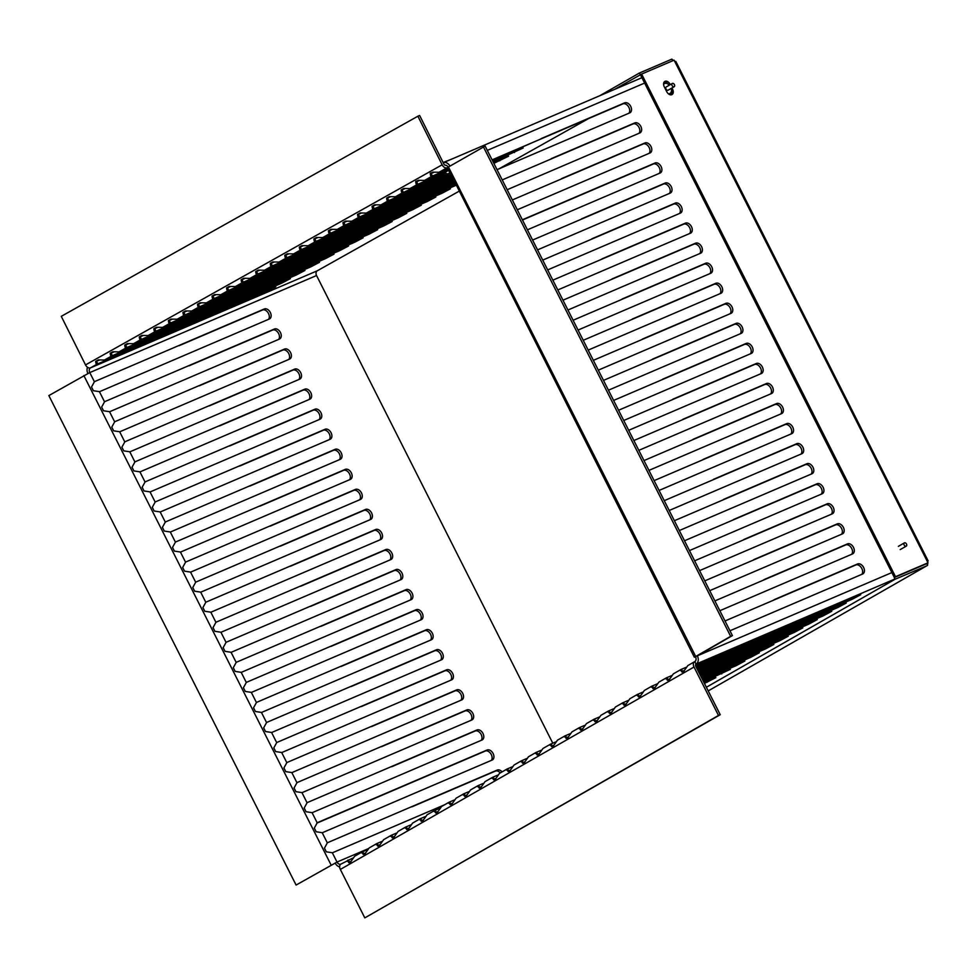 <?xml version="1.0" encoding="UTF-8"?>
<svg xmlns="http://www.w3.org/2000/svg" width="977" height="977" viewBox="0 0 977 977"><rect width="100%" height="100%" fill="white"/><g stroke="black" fill="none" stroke-linecap="round" stroke-linejoin="round"><path stroke-width="1.47" d="M667.035 82.715A4.69 3.139 60.2 0 0 664.275 81.873M671.944 88.003L672.579 89.261A4.69 3.139 -119.8 0 1 672.005 94.574A4.69 3.139 -119.8 0 1 666.778 91.753L664.25 86.733A4.69 3.139 -119.8 0 1 664.824 81.433A4.69 3.139 -119.8 0 1 670.051 84.254L670.246 84.645M671.346 94.818A4.69 3.139 60.2 0 0 672.054 92.339M673.483 60.44A3.749 2.516 60.2 0 0 672.213 59.719M641.327 74.24L615.608 88.809M672.738 60.757L671.907 59.121L639.434 73.019L599.67 95.783M640.277 74.692L639.434 73.019M927.613 565.329L926.77 563.656L894.285 577.554L895.127 579.227L926.489 565.964A3.749 2.516 60.2 0 0 926.66 565.878A3.749 2.516 60.2 0 0 926.831 565.781M927.442 564.987A3.749 2.516 60.2 0 0 927.6 563.033M706.371 687.258L895.127 579.227M927.344 561.506L928.15 560.932L927.222 561.25L674.887 61.722L675.815 61.417L928.15 560.932M894.309 577.395L640.423 74.765L641.62 74.069L895.518 576.699L894.309 577.395L926.794 563.485L928.003 562.801L927.222 561.25M674.887 61.722L674.106 60.171L641.62 74.069M928.003 562.801L895.518 576.699M906.155 546.192A1.881 1.258 60.2 0 0 906.241 546.143A1.881 1.258 60.2 0 0 906.412 543.896A1.881 1.258 60.2 0 0 904.384 542.894A1.881 1.258 60.2 0 0 904.189 545.081A1.881 1.258 60.2 0 0 906.155 546.192M339.654 866.904A6.558 4.848 66.8 0 1 335.209 863.094L337.016 862.056A3.749 2.772 -113.2 0 0 340.912 864.12A4.69 3.139 -119.8 0 1 341.12 864.01M97.273 364.067L95.978 363.456L95.624 361.405L98.25 359.927L104.454 360.037L275.832 286.798L267.161 291.354L97.273 364.067L90.519 367.853A4.69 3.139 -119.3 0 1 85.524 364.909L61.27 316.34L417.887 116.214L442.141 164.795A4.69 3.139 60.7 0 0 447.112 167.751L485.142 146.098L732.408 635.6L697.346 655.836A6.558 4.848 66.8 0 1 696.076 664.091L695.905 664.189M694.806 661.588A4.69 3.139 60.2 0 0 694.598 661.698A4.69 3.139 60.2 0 0 694.024 667.01L718.498 715.457L364.812 917.879L720.232 714.712L695.758 666.265A1.881 1.258 -119.8 0 1 695.99 664.14A1.881 1.258 -119.8 0 1 696.076 664.091L694.806 661.588A3.749 2.772 -113.2 0 0 695.539 656.874L694.378 657.252L453.694 179.89L447.112 167.751L439.076 172.257L447.551 168.63M483.395 146.843L730.662 636.345L694.378 657.252M732.408 635.6L730.662 636.345M697.285 655.701L695.539 656.874M444.596 804.779L332.937 852.567A5.63 3.774 -119.8 0 1 332.327 852.75L337.016 862.056L296.092 885.064L48.85 395.587L89.774 372.591L94.415 381.763A5.63 3.774 -119.8 0 1 94.696 381.58A5.63 3.774 -119.8 0 1 94.952 381.445L264.315 308.964A5.63 3.774 -119.8 0 1 270.226 312.286A5.63 3.774 -119.8 0 1 269.64 318.856A5.63 3.774 -119.8 0 1 269.371 318.978L100.02 391.472A5.63 3.774 -119.8 0 1 99.398 391.643L93.377 390.727L91.508 387.026L94.415 381.763M335.209 863.094L296.092 885.064M332.327 852.75L326.294 851.822L324.437 848.134L327.332 842.87A5.63 3.774 -119.8 0 1 327.613 842.675A5.63 3.774 -119.8 0 1 327.869 842.553L497.232 770.059A5.63 3.774 -119.8 0 1 502.093 771.867M322.19 832.697L316.169 831.769L314.301 828.081L317.207 822.817A5.63 3.774 -119.8 0 1 317.488 822.634A5.63 3.774 -119.8 0 1 317.745 822.5L487.108 750.006A5.63 3.774 -119.8 0 1 493.019 753.34A5.63 3.774 -119.8 0 1 492.432 759.911A5.63 3.774 -119.8 0 1 492.164 760.033L322.813 832.526A5.63 3.774 -119.8 0 1 322.19 832.697L327.332 842.87L327.869 842.553M312.066 812.656L306.045 811.728L304.177 808.04L307.071 802.776A5.63 3.774 -119.8 0 1 307.352 802.581A5.63 3.774 -119.8 0 1 307.621 802.447L476.971 729.966A5.63 3.774 -119.8 0 1 482.882 733.287A5.63 3.774 -119.8 0 1 482.296 739.858A5.63 3.774 -119.8 0 1 482.04 739.992L312.689 812.473A5.63 3.774 -119.8 0 1 312.066 812.656L317.207 822.817L317.745 822.5M301.942 792.603L295.921 791.675L294.053 787.987L296.947 782.724A5.63 3.774 -119.8 0 1 297.228 782.54A5.63 3.774 -119.8 0 1 297.496 782.406L466.847 709.913A5.63 3.774 -119.8 0 1 472.758 713.247A5.63 3.774 -119.8 0 1 472.172 719.805A5.63 3.774 -119.8 0 1 471.915 719.939L302.552 792.432A5.63 3.774 -119.8 0 1 301.942 792.603L307.071 802.776M291.818 772.563L285.785 771.635L283.928 767.934L286.823 762.671A5.63 3.774 -119.8 0 1 287.104 762.487A5.63 3.774 -119.8 0 1 287.36 762.353L456.723 689.872A5.63 3.774 -119.8 0 1 462.634 693.194A5.63 3.774 -119.8 0 1 462.048 699.764A5.63 3.774 -119.8 0 1 461.791 699.886L292.428 772.38A5.63 3.774 -119.8 0 1 291.818 772.563L296.947 782.724M281.681 752.51L275.661 751.582L273.804 747.893L276.699 742.63A5.63 3.774 -119.8 0 1 276.98 742.435A5.63 3.774 -119.8 0 1 277.236 742.312L446.599 669.819A5.63 3.774 -119.8 0 1 452.51 673.153A5.63 3.774 -119.8 0 1 451.924 679.711A5.63 3.774 -119.8 0 1 451.655 679.845L282.304 752.327A5.63 3.774 -119.8 0 1 281.681 752.51L286.823 762.671M271.557 732.457L265.536 731.541L263.668 727.841L266.562 722.577A5.63 3.774 -119.8 0 1 266.855 722.394A5.63 3.774 -119.8 0 1 267.112 722.259L436.475 649.778A5.63 3.774 -119.8 0 1 442.386 653.1A5.63 3.774 -119.8 0 1 441.799 659.67A5.63 3.774 -119.8 0 1 441.531 659.793L272.18 732.286A5.63 3.774 -119.8 0 1 271.557 732.457L276.699 742.63M261.433 712.416L255.412 711.488L253.544 707.8L256.438 702.536A5.63 3.774 -119.8 0 1 256.719 702.341A5.63 3.774 -119.8 0 1 256.988 702.207L426.338 629.725A5.63 3.774 -119.8 0 1 432.249 633.059A5.63 3.774 -119.8 0 1 431.663 639.617A5.63 3.774 -119.8 0 1 431.407 639.752L262.044 712.233A5.63 3.774 -119.8 0 1 261.433 712.416L266.562 722.577M251.309 692.363L245.288 691.435L243.42 687.747L246.314 682.483A5.63 3.774 -119.8 0 1 246.595 682.3A5.63 3.774 -119.8 0 1 246.863 682.166L416.214 609.672A5.63 3.774 -119.8 0 1 422.125 613.006A5.63 3.774 -119.8 0 1 421.539 619.565A5.63 3.774 -119.8 0 1 421.282 619.699L251.919 692.192A5.63 3.774 -119.8 0 1 251.309 692.363L256.438 702.536L256.988 702.207M241.185 672.323L235.152 671.394L233.295 667.706L236.19 662.43A5.63 3.774 -119.8 0 1 236.471 662.247A5.63 3.774 -119.8 0 1 236.727 662.113L406.09 589.632A5.63 3.774 -119.8 0 1 412.001 592.954A5.63 3.774 -119.8 0 1 411.415 599.524A5.63 3.774 -119.8 0 1 411.146 599.658L241.795 672.139A5.63 3.774 -119.8 0 1 241.185 672.323L246.314 682.483M231.048 652.27L225.028 651.341L223.159 647.653L226.053 642.39A5.63 3.774 -119.8 0 1 226.346 642.194A5.63 3.774 -119.8 0 1 226.603 642.072L395.966 569.579A5.63 3.774 -119.8 0 1 401.877 572.913A5.63 3.774 -119.8 0 1 401.291 579.471A5.63 3.774 -119.8 0 1 401.022 579.605L231.671 652.099A5.63 3.774 -119.8 0 1 231.048 652.27L236.19 662.43M220.924 632.229L214.903 631.301L213.035 627.6L215.929 622.337A5.63 3.774 -119.8 0 1 216.21 622.154A5.63 3.774 -119.8 0 1 216.479 622.019L385.83 549.538A5.63 3.774 -119.8 0 1 391.74 552.86A5.63 3.774 -119.8 0 1 391.154 559.43A5.63 3.774 -119.8 0 1 390.898 559.552L221.535 632.046A5.63 3.774 -119.8 0 1 220.924 632.229L226.053 642.39M210.8 612.176L204.779 611.248L202.911 607.56L205.805 602.296A5.63 3.774 -119.8 0 1 206.086 602.101A5.63 3.774 -119.8 0 1 206.355 601.979L375.705 529.485A5.63 3.774 -119.8 0 1 381.616 532.819A5.63 3.774 -119.8 0 1 381.03 539.377A5.63 3.774 -119.8 0 1 380.774 539.512L211.411 611.993A5.63 3.774 -119.8 0 1 210.8 612.176L215.929 622.337M200.676 592.123L194.643 591.195L192.787 587.507L195.681 582.243A5.63 3.774 -119.8 0 1 195.962 582.06A5.63 3.774 -119.8 0 1 196.218 581.926L365.581 509.432A5.63 3.774 -119.8 0 1 371.492 512.766A5.63 3.774 -119.8 0 1 370.906 519.337A5.63 3.774 -119.8 0 1 370.649 519.459L201.286 591.952A5.63 3.774 -119.8 0 1 200.676 592.123L205.805 602.296M190.539 572.082L184.519 571.154L182.662 567.466L185.557 562.19A5.63 3.774 -119.8 0 1 185.838 562.007A5.63 3.774 -119.8 0 1 186.094 561.873L355.457 489.392A5.63 3.774 -119.8 0 1 361.368 492.713A5.63 3.774 -119.8 0 1 360.782 499.284A5.63 3.774 -119.8 0 1 360.513 499.418L191.162 571.899A5.63 3.774 -119.8 0 1 190.539 572.082L195.681 582.243L196.218 581.926M180.415 552.029L174.394 551.101L172.526 547.413L175.42 542.15A5.63 3.774 -119.8 0 1 175.713 541.954A5.63 3.774 -119.8 0 1 175.97 541.832L345.321 469.339A5.63 3.774 -119.8 0 1 351.232 472.673A5.63 3.774 -119.8 0 1 350.658 479.231A5.63 3.774 -119.8 0 1 350.389 479.365L181.038 551.858A5.63 3.774 -119.8 0 1 180.415 552.029L185.557 562.19M170.291 531.989L164.27 531.061L162.402 527.36L165.296 522.097A5.63 3.774 -119.8 0 1 165.577 521.913A5.63 3.774 -119.8 0 1 165.846 521.779L335.196 449.298A5.63 3.774 -119.8 0 1 341.107 452.62A5.63 3.774 -119.8 0 1 340.521 459.19A5.63 3.774 -119.8 0 1 340.265 459.312L170.902 531.806A5.63 3.774 -119.8 0 1 170.291 531.989L175.42 542.15M160.167 511.936L154.146 511.008L152.278 507.319L155.172 502.056A5.63 3.774 -119.8 0 1 155.453 501.86A5.63 3.774 -119.8 0 1 155.722 501.738L325.072 429.245A5.63 3.774 -119.8 0 1 330.983 432.579A5.63 3.774 -119.8 0 1 330.397 439.137A5.63 3.774 -119.8 0 1 330.141 439.271L160.778 511.753A5.63 3.774 -119.8 0 1 160.167 511.936L165.296 522.097M150.031 491.883L144.01 490.955L142.154 487.267L145.048 482.003A5.63 3.774 -119.8 0 1 145.329 481.82A5.63 3.774 -119.8 0 1 145.585 481.685L314.948 409.192A5.63 3.774 -119.8 0 1 320.859 412.526A5.63 3.774 -119.8 0 1 320.273 419.096A5.63 3.774 -119.8 0 1 320.004 419.218L150.653 491.712A5.63 3.774 -119.8 0 1 150.031 491.883L155.172 502.056M139.906 471.842L133.886 470.914L132.017 467.226L134.911 461.962A5.63 3.774 -119.8 0 1 135.205 461.767A5.63 3.774 -119.8 0 1 135.461 461.632L304.824 389.151A5.63 3.774 -119.8 0 1 310.735 392.485A5.63 3.774 -119.8 0 1 310.149 399.043A5.63 3.774 -119.8 0 1 309.88 399.178L140.529 471.659A5.63 3.774 -119.8 0 1 139.906 471.842L145.048 482.003M129.782 451.789L123.761 450.861L121.893 447.173L124.787 441.909A5.63 3.774 -119.8 0 1 125.068 441.726A5.63 3.774 -119.8 0 1 125.337 441.592L294.688 369.098A5.63 3.774 -119.8 0 1 300.598 372.432A5.63 3.774 -119.8 0 1 300.012 378.991A5.63 3.774 -119.8 0 1 299.756 379.125L130.393 451.618A5.63 3.774 -119.8 0 1 129.782 451.789L134.911 461.962M119.658 431.749L113.637 430.82L111.769 427.12L114.663 421.856A5.63 3.774 -119.8 0 1 114.944 421.673A5.63 3.774 -119.8 0 1 115.213 421.539L284.563 349.058A5.63 3.774 -119.8 0 1 290.474 352.379A5.63 3.774 -119.8 0 1 289.888 358.95A5.63 3.774 -119.8 0 1 289.632 359.084L120.269 431.565A5.63 3.774 -119.8 0 1 119.658 431.749L124.787 441.909L125.337 441.592M109.534 411.696L103.501 410.767L101.645 407.079L104.539 401.816A5.63 3.774 -119.8 0 1 104.82 401.62A5.63 3.774 -119.8 0 1 105.076 401.498L274.439 329.005A5.63 3.774 -119.8 0 1 280.35 332.339A5.63 3.774 -119.8 0 1 279.764 338.897A5.63 3.774 -119.8 0 1 279.507 339.031L110.145 411.512A5.63 3.774 -119.8 0 1 109.534 411.696L114.663 421.856M379.882 845.337L377.94 846.18M364.812 917.879L340.338 869.432A4.69 3.139 -119.8 0 1 340.9 864.12L352.831 858.05M720.232 714.712L718.498 715.457M376.304 844.726L376.572 843.713L369.135 847.963L365.764 852.762L363.114 854.277L362.259 851.92L367.315 849.758M361.82 853.019L362.259 851.92M347.775 860.212L348.63 862.569L351.28 861.055L354.651 856.255L362.088 852.005M347.336 861.311L347.604 860.285M680.505 670.625L680.945 669.526L681.787 671.895L684.45 670.369L687.82 665.581L694.598 661.698M666.021 678.917L666.461 677.818L667.303 680.175L669.966 678.661L673.336 673.874L680.774 669.611M651.537 687.21L651.964 686.11L652.819 688.467L655.469 686.953L658.84 682.166M637.041 695.502L637.48 694.403L638.335 696.76L640.985 695.245L644.356 690.446L651.793 686.196M622.557 703.794L622.996 702.695L623.851 705.052L626.501 703.538L629.872 698.738L637.309 694.488M608.073 712.074L608.512 710.987L609.367 713.344L612.017 711.818L615.388 707.03L622.825 702.768M593.589 720.367L594.028 719.267L594.883 721.637L597.533 720.11L600.904 715.323L608.341 711.061M579.105 728.659L579.544 727.56L580.399 729.917L583.049 728.402L586.42 723.615L593.857 719.353M564.621 736.951L565.06 735.852L565.903 738.209L568.565 736.695L571.936 731.907L579.373 727.645M550.136 745.243L550.576 744.144L551.419 746.501L554.081 744.987L557.452 740.187L564.889 735.937M535.652 753.536L536.08 752.437L536.935 754.794L539.585 753.279L542.956 748.48L550.405 744.23M521.156 761.828L521.596 760.729L522.451 763.086L525.101 761.572L528.472 756.772L535.909 752.51M506.672 770.108L507.112 769.009L507.967 771.378L510.617 769.852L513.987 765.064L521.425 760.802M492.188 778.4L492.628 777.301L493.483 779.658L496.133 778.144L499.503 773.357L506.941 769.094M477.704 786.693L478.144 785.593L478.999 787.951L481.649 786.436L485.019 781.649L492.457 777.387M463.22 794.985L463.66 793.886L464.515 796.243L467.165 794.728L470.535 789.929L477.973 785.679M448.736 803.277L449.176 802.178L450.018 804.535L452.681 803.021L456.051 798.221L463.489 793.971M434.252 811.569L434.692 810.47L435.534 812.827L438.197 811.313L441.567 806.513L449.005 802.264M419.768 819.85L420.195 818.763L421.05 821.12L423.7 819.593L427.071 814.806L434.521 810.544M405.272 828.142L405.711 827.043L406.566 829.412L409.216 827.885L412.587 823.098L420.025 818.836M390.788 836.434L391.227 835.335L392.082 837.692L394.732 836.178L398.103 831.39L405.54 827.128M376.572 843.713L377.598 845.984L380.248 844.47L383.619 839.683L391.056 835.42M408.85 828.765L406.908 829.595M437.818 812.18L435.876 813.011M464.832 796.426L466.786 795.596M495.766 779.023L493.825 779.854M524.734 762.439L522.793 763.269M553.703 745.854L551.761 746.697M582.671 729.282L580.729 730.112M611.651 712.697L609.709 713.528M640.619 696.112L638.677 696.943M669.587 679.528L667.645 680.371M684.071 671.248L682.129 672.078M653.149 688.651L655.103 687.82M626.135 704.405L624.193 705.235M595.201 721.808L597.167 720.989M568.187 737.562L566.245 738.404M539.219 754.146L537.277 754.977M510.25 770.731L508.309 771.561M481.282 787.303L479.341 788.146M452.302 803.888L450.36 804.718M423.334 820.472L421.392 821.303M394.366 837.057L392.424 837.887M365.398 853.629L363.456 854.472M350.902 861.922L348.96 862.752M695.49 665.313L860.737 594.724L852.091 599.328L695.758 666.241M696.186 667.108L846.253 603.017L837.607 607.621L696.625 667.963M697.053 668.818L831.769 611.297L823.122 615.913L697.493 669.685M697.92 670.54L817.273 619.589L808.638 624.205L698.36 671.407M698.787 672.261L802.789 627.881L794.154 632.485L699.227 673.116M699.654 673.983L788.305 636.174L779.67 640.778L700.094 674.838M700.521 675.693L773.821 644.466L765.174 649.07L700.961 676.56M701.401 677.415L759.337 652.758L750.69 657.362L701.828 678.282M702.268 679.137L744.853 661.038L736.206 665.655L702.695 679.992M703.135 680.859L730.369 669.33L703.562 681.714M704.002 682.569L715.885 677.623L704.429 683.436M376.743 843.627L381.799 841.478M391.227 835.335L396.283 833.186M405.711 827.043L410.767 824.893M420.195 818.763L425.251 816.601M434.692 810.47L439.735 808.309M449.176 802.178L454.22 800.016M463.66 793.886L468.716 791.724M478.144 785.593L483.2 783.444M492.628 777.301L497.684 775.152M507.112 769.009L512.168 766.86M521.596 760.729L526.652 758.567M536.08 752.437L541.136 750.275M550.576 744.144L555.62 741.983M565.06 735.852L570.104 733.703M579.544 727.56L584.6 725.41M594.028 719.267L599.084 717.118M608.512 710.987L613.568 708.826M622.996 702.695L628.052 700.533M637.48 694.403L642.536 692.241M651.964 686.11L657.02 683.961M666.461 677.818L671.504 675.669M680.945 669.526L685.988 667.376M612.066 278.933A5.63 4.164 66.8 0 0 612.054 278.933L695.587 243.188A5.63 3.774 -119.8 0 1 701.498 246.509A5.63 3.774 -119.8 0 1 700.912 253.08A5.63 3.774 -119.8 0 1 700.643 253.202L567.93 310.014M699.74 253.593A5.63 3.774 60.2 0 0 699.373 247.022A5.63 3.774 60.2 0 0 693.768 244.213L562.984 300.195M632.314 319.027L715.836 283.281A5.63 3.774 -119.8 0 1 721.747 286.603A5.63 3.774 -119.8 0 1 721.16 293.173A5.63 3.774 -119.8 0 1 720.904 293.308L588.191 350.108M719.988 293.686A5.63 3.774 60.2 0 0 719.634 287.116A5.63 3.774 60.2 0 0 714.028 284.319L583.232 340.301M652.563 359.121A5.63 4.164 66.8 0 1 652.575 359.121L736.096 323.375A5.63 3.774 -119.8 0 1 742.007 326.697A5.63 3.774 -119.8 0 1 741.421 333.267A5.63 3.774 -119.8 0 1 741.152 333.401L608.439 390.202M740.248 333.792A5.63 3.774 60.2 0 0 739.882 327.21A5.63 3.774 60.2 0 0 734.277 324.413L603.481 380.395M672.823 399.214L756.345 363.468A5.63 3.774 -119.8 0 1 762.255 366.802A5.63 3.774 -119.8 0 1 761.669 373.361A5.63 3.774 -119.8 0 1 761.413 373.495L628.699 430.295M760.497 373.886A5.63 3.774 60.2 0 0 760.143 367.315A5.63 3.774 60.2 0 0 754.537 364.506L623.741 420.489M693.084 439.308A5.63 4.164 66.8 0 0 693.072 439.32L776.593 403.562A5.63 3.774 -119.8 0 1 782.504 406.896A5.63 3.774 -119.8 0 1 781.93 413.454A5.63 3.774 -119.8 0 1 781.661 413.589L648.948 470.389M780.745 413.979A5.63 3.774 60.2 0 0 780.391 407.409A5.63 3.774 60.2 0 0 774.785 404.6L643.99 460.582M713.332 479.414L796.853 443.656A5.63 3.774 -119.8 0 1 802.764 446.99A5.63 3.774 -119.8 0 1 802.178 453.56A5.63 3.774 -119.8 0 1 801.922 453.682L669.208 510.482M801.006 454.073A5.63 3.774 60.2 0 0 800.651 447.503A5.63 3.774 60.2 0 0 795.046 444.694L664.25 500.676M541.173 138.6L624.694 102.841A5.63 3.774 -119.8 0 1 630.605 106.175A5.63 3.774 -119.8 0 1 630.018 112.746A5.63 3.774 -119.8 0 1 629.762 112.868L497.049 169.668M628.846 113.259A5.63 3.774 60.2 0 0 628.492 106.688A5.63 3.774 60.2 0 0 622.886 103.88L492.09 159.862M551.309 158.64A5.63 4.164 66.8 0 0 551.297 158.64L634.818 122.894A5.63 3.774 -119.8 0 1 640.729 126.228A5.63 3.774 -119.8 0 1 640.143 132.787A5.63 3.774 -119.8 0 1 639.886 132.921L507.173 189.721M638.97 133.312A5.63 3.774 60.2 0 0 638.616 126.741A5.63 3.774 60.2 0 0 633.011 123.932L502.215 179.915M561.421 178.693A5.63 4.164 66.8 0 1 561.433 178.693L644.954 142.947A5.63 3.774 -119.8 0 1 650.865 146.269A5.63 3.774 -119.8 0 1 650.279 152.839A5.63 3.774 -119.8 0 1 650.01 152.962L517.297 209.774M649.107 153.352A5.63 3.774 60.2 0 0 648.74 146.782A5.63 3.774 60.2 0 0 643.135 143.973L512.339 199.955M522.365 219.788L655.078 162.988A5.63 3.774 -119.8 0 1 660.989 166.322A5.63 3.774 -119.8 0 1 660.403 172.88A5.63 3.774 -119.8 0 1 660.134 173.014L527.421 229.815M659.231 173.405A5.63 3.774 60.2 0 0 658.864 166.835A5.63 3.774 60.2 0 0 653.271 164.026L522.475 220.008M591.806 238.84A5.63 4.164 66.8 0 1 591.806 238.828L675.327 203.082A5.63 3.774 -119.8 0 1 681.238 206.416A5.63 3.774 -119.8 0 1 680.651 212.974A5.63 3.774 -119.8 0 1 680.395 213.108L547.682 269.908M679.479 213.499A5.63 3.774 60.2 0 0 679.125 206.929A5.63 3.774 60.2 0 0 673.519 204.12L542.723 260.102M308.976 399.569A5.63 3.774 60.2 0 0 308.61 392.986A5.63 3.774 60.2 0 0 303.004 390.189L219.495 425.935M329.225 439.662A5.63 3.774 60.2 0 0 328.87 433.092A5.63 3.774 60.2 0 0 323.265 430.283L239.756 466.029M349.473 479.756A5.63 3.774 60.2 0 0 349.119 473.186A5.63 3.774 60.2 0 0 343.513 470.377L260.004 506.123M369.733 519.849A5.63 3.774 60.2 0 0 369.379 513.279A5.63 3.774 60.2 0 0 363.774 510.47L280.252 546.216M389.982 559.943A5.63 3.774 60.2 0 0 389.628 553.373A5.63 3.774 60.2 0 0 384.022 550.564L300.513 586.31M410.242 600.037A5.63 3.774 60.2 0 0 409.876 593.466A5.63 3.774 60.2 0 0 404.283 590.67L320.761 626.416M733.58 519.508A5.63 4.164 66.8 0 1 733.593 519.508L817.102 483.762A5.63 3.774 -119.8 0 1 823.013 487.083A5.63 3.774 -119.8 0 1 822.426 493.654A5.63 3.774 -119.8 0 1 822.17 493.776L689.457 550.588M821.254 494.167A5.63 3.774 60.2 0 0 820.9 487.596A5.63 3.774 60.2 0 0 815.294 484.787L684.498 540.769M753.841 559.601L837.362 523.855A5.63 3.774 -119.8 0 1 843.273 527.177A5.63 3.774 -119.8 0 1 842.687 533.747A5.63 3.774 -119.8 0 1 842.418 533.882L709.705 590.682M841.515 534.26A5.63 3.774 60.2 0 0 841.148 527.69A5.63 3.774 60.2 0 0 835.555 524.893L704.759 580.875M774.089 599.695A5.63 4.164 66.8 0 1 774.102 599.695L857.611 563.949A5.63 3.774 -119.8 0 1 863.521 567.283A5.63 3.774 -119.8 0 1 862.935 573.841A5.63 3.774 -119.8 0 1 862.679 573.975L729.966 630.776M861.763 574.366A5.63 3.774 60.2 0 0 861.409 567.784A5.63 3.774 60.2 0 0 855.803 564.987L725.007 620.969M430.491 640.143A5.63 3.774 60.2 0 0 430.136 633.56A5.63 3.774 60.2 0 0 424.531 630.763L341.022 666.509M450.751 680.236A5.63 3.774 60.2 0 0 450.385 673.666A5.63 3.774 60.2 0 0 444.779 670.857L361.27 706.603M470.999 720.33A5.63 3.774 60.2 0 0 470.645 713.76A5.63 3.774 60.2 0 0 465.04 710.951L381.531 746.697M491.26 760.424A5.63 3.774 60.2 0 0 490.894 753.853A5.63 3.774 60.2 0 0 485.288 751.044L316.817 823.159M500.285 772.905A5.63 3.774 60.2 0 0 495.424 771.097L411.903 806.843M481.124 740.383A5.63 3.774 60.2 0 0 480.769 733.8A5.63 3.774 60.2 0 0 475.164 731.004L391.655 766.75M460.875 700.277A5.63 3.774 60.2 0 0 460.521 693.707A5.63 3.774 60.2 0 0 454.916 690.91L371.394 726.644M440.627 660.183A5.63 3.774 60.2 0 0 440.261 653.613A5.63 3.774 60.2 0 0 434.655 650.804L351.134 686.55M420.366 620.09A5.63 3.774 60.2 0 0 420.012 613.519A5.63 3.774 60.2 0 0 414.407 610.71L330.898 646.456M763.965 579.654A5.63 4.164 66.8 0 1 763.965 579.642L847.486 543.896A5.63 3.774 -119.8 0 1 853.397 547.23A5.63 3.774 -119.8 0 1 852.811 553.788A5.63 3.774 -119.8 0 1 852.555 553.922L719.841 610.723M851.639 554.313A5.63 3.774 60.2 0 0 851.285 547.743A5.63 3.774 60.2 0 0 845.679 544.934L714.883 600.916M743.717 539.548A5.63 4.164 66.8 0 0 743.705 539.56L827.238 503.802A5.63 3.774 -119.8 0 1 833.149 507.136A5.63 3.774 -119.8 0 1 832.563 513.694A5.63 3.774 -119.8 0 1 832.294 513.829L699.581 570.629M831.39 514.22A5.63 3.774 60.2 0 0 831.024 507.649A5.63 3.774 60.2 0 0 825.418 504.84L694.635 560.822M723.456 499.455L806.978 463.709A5.63 3.774 -119.8 0 1 812.888 467.043A5.63 3.774 -119.8 0 1 812.302 473.601A5.63 3.774 -119.8 0 1 812.046 473.735L679.333 530.535M811.13 474.126A5.63 3.774 60.2 0 0 810.776 467.556A5.63 3.774 60.2 0 0 805.17 464.747L674.374 520.729M400.118 579.996A5.63 3.774 60.2 0 0 399.752 573.426A5.63 3.774 60.2 0 0 394.146 570.617L310.637 606.363M379.858 539.902A5.63 3.774 60.2 0 0 379.503 533.332A5.63 3.774 60.2 0 0 373.898 530.523L290.377 566.269M359.609 499.809A5.63 3.774 60.2 0 0 359.243 493.226A5.63 3.774 60.2 0 0 353.637 490.43L270.128 526.163M339.349 459.703A5.63 3.774 60.2 0 0 338.995 453.133A5.63 3.774 60.2 0 0 333.389 450.336L249.88 486.07M319.1 419.609A5.63 3.774 60.2 0 0 318.734 413.039A5.63 3.774 60.2 0 0 313.141 410.23L229.619 445.976M601.93 258.881A5.63 4.164 66.8 0 1 601.942 258.881L685.451 223.135A5.63 3.774 -119.8 0 1 691.362 226.469A5.63 3.774 -119.8 0 1 690.788 233.027A5.63 3.774 -119.8 0 1 690.519 233.161L557.806 289.961M689.603 233.552A5.63 3.774 60.2 0 0 689.249 226.969A5.63 3.774 60.2 0 0 683.644 224.173L552.848 280.155M581.681 218.787L665.203 183.041A5.63 3.774 -119.8 0 1 671.114 186.363A5.63 3.774 -119.8 0 1 670.527 192.933A5.63 3.774 -119.8 0 1 670.271 193.067L537.558 249.868M669.355 193.458A5.63 3.774 60.2 0 0 669.001 186.876A5.63 3.774 60.2 0 0 663.395 184.079L532.599 240.061M298.84 379.516A5.63 3.774 60.2 0 0 298.486 372.945A5.63 3.774 60.2 0 0 292.88 370.136L209.371 405.882M288.716 359.463A5.63 3.774 60.2 0 0 288.362 352.892A5.63 3.774 60.2 0 0 282.756 350.096L199.247 385.83M278.592 339.422A5.63 3.774 60.2 0 0 278.225 332.852A5.63 3.774 60.2 0 0 272.632 330.043L189.111 365.789M268.467 319.369A5.63 3.774 60.2 0 0 268.101 312.799A5.63 3.774 60.2 0 0 262.495 309.99L178.986 345.736M703.196 459.361A5.63 4.164 66.8 0 1 703.208 459.361L786.729 423.615A5.63 3.774 -119.8 0 1 792.64 426.937A5.63 3.774 -119.8 0 1 792.054 433.507A5.63 3.774 -119.8 0 1 791.785 433.641L659.072 490.442M790.881 434.032A5.63 3.774 60.2 0 0 790.515 427.45A5.63 3.774 60.2 0 0 784.91 424.653L654.126 480.635M682.947 419.267L766.469 383.521A5.63 3.774 -119.8 0 1 772.38 386.843A5.63 3.774 -119.8 0 1 771.793 393.413A5.63 3.774 -119.8 0 1 771.537 393.536L638.824 450.348M770.621 393.926A5.63 3.774 60.2 0 0 770.267 387.356A5.63 3.774 60.2 0 0 764.661 384.547L633.865 440.542M662.687 379.174A5.63 4.164 66.8 0 1 662.699 379.174L746.22 343.415A5.63 3.774 -119.8 0 1 752.131 346.75A5.63 3.774 -119.8 0 1 751.545 353.32A5.63 3.774 -119.8 0 1 751.276 353.442L618.563 410.255M750.373 353.833A5.63 3.774 60.2 0 0 750.006 347.262A5.63 3.774 60.2 0 0 744.413 344.454L613.617 400.436M642.439 339.08A5.63 4.164 66.8 0 1 642.451 339.068L725.96 303.322A5.63 3.774 -119.8 0 1 731.871 306.656A5.63 3.774 -119.8 0 1 731.284 313.214A5.63 3.774 -119.8 0 1 731.028 313.348L598.315 370.149M730.112 313.739A5.63 3.774 60.2 0 0 729.758 307.169A5.63 3.774 60.2 0 0 724.152 304.36L593.357 360.342M622.19 298.986A5.63 4.164 66.8 0 1 622.19 298.974L705.712 263.228A5.63 3.774 -119.8 0 1 711.622 266.562A5.63 3.774 -119.8 0 1 711.036 273.12A5.63 3.774 -119.8 0 1 710.78 273.255L578.066 330.055M709.864 273.645A5.63 3.774 60.2 0 0 709.497 267.075A5.63 3.774 60.2 0 0 703.904 264.266L573.108 320.248M418.693 180.403L415.726 181.38M433.006 172.184L430.271 173.222M448.101 167.055A3.749 2.772 -113.2 0 0 444.938 165.15M641.901 77.696L443.277 162.719A6.558 4.848 66.8 0 1 443.277 162.719A6.558 4.848 66.8 0 1 449.908 166.005M445.878 165.223L445.878 165.223A1.881 1.258 60.7 0 1 443.888 164.051L419.634 115.469L417.887 116.214M95.624 361.551L99.288 360.159M124.714 345.076L127.352 343.599L133.544 343.709L304.934 270.47L296.263 275.025L126.375 347.739L125.08 347.128L124.714 345.076M124.971 345.26L128.378 343.831M153.816 328.748L156.442 327.271L162.646 327.38L334.024 254.142L325.353 258.697L156.002 331.191L154.183 330.8L153.816 328.748M154.073 328.931L157.48 327.503M182.907 312.42L185.545 310.942L191.736 311.052L363.126 237.814L354.456 242.369L184.568 315.082L183.273 314.472L182.907 312.42M183.163 312.603L186.583 311.175M212.009 296.092L214.647 294.602L220.839 294.724L392.217 221.486L383.558 226.041L213.67 298.754L212.375 298.144L212.009 296.092M212.265 296.275L215.673 294.846M241.111 279.752L243.737 278.274L249.941 278.396L421.319 205.158L412.648 209.713L243.297 282.206L241.466 281.816L241.111 279.752M241.368 279.947L244.775 278.518M456.003 185.349L286.945 257.708L285.113 257.33L284.759 255.266L287.385 253.788L293.589 253.91L455.709 184.506M285.015 255.449L288.423 254.032M455.221 181.807L316.035 241.38L314.215 241.001L313.849 238.938L316.487 237.46L322.679 237.582L454.806 181.014M314.105 239.121L317.513 237.704M452.815 178.962L344.612 225.272L343.318 224.661L342.951 222.609L345.577 221.132L351.781 221.242L452.375 178.18M343.208 222.793L346.615 221.364M492.64 160.949L523.159 148.016L493.043 161.742M451.166 175.799L374.24 208.724L372.408 208.333L372.042 206.281L374.68 204.804L380.871 204.914L450.763 174.993M372.298 206.465L375.718 205.036M446.99 173.711L402.805 192.616L401.51 192.005L401.144 189.953L403.782 188.476L409.974 188.585L445.891 173.21M401.4 190.136L404.808 188.708M447.954 169.424L431.895 176.287L430.613 175.677L430.246 173.625L432.872 172.147L439.076 172.257M430.503 173.808L433.91 172.379M445.109 172.575L417.35 184.445L416.055 183.847L415.689 181.783L418.327 180.305L424.519 180.427L444.743 171.769M415.946 181.978L419.365 180.55M450.36 174.199L388.785 200.554L386.965 200.175L386.599 198.111L389.225 196.633L395.429 196.756L449.957 173.405M386.855 198.307L390.263 196.878M451.972 177.387L359.157 217.114L357.863 216.503L357.497 214.439L360.134 212.962L366.326 213.084L451.569 176.593M357.753 214.635L361.16 213.206M535.03 141.494L492.237 160.155M454.183 180.318L330.592 233.222L328.76 232.831L328.394 230.767L331.032 229.29L337.236 229.412L453.438 179.67M328.663 230.963L332.07 229.534M493.446 162.548L508.614 156.173L493.849 163.342M455.563 183.603L300.965 249.77L299.67 249.159L299.304 247.096L301.942 245.618L308.134 245.74L455.453 182.675M299.56 247.291L302.968 245.862M270.202 263.424L272.839 261.946L279.031 262.068L450.421 188.83L441.751 193.385L271.862 266.098L270.568 265.488L270.202 263.424M270.458 263.619L273.878 262.19M255.656 271.594L258.294 270.116L264.486 270.238L435.864 197L427.205 201.555L257.317 274.256L256.023 273.658L255.656 271.594M255.913 271.777L259.32 270.36M226.554 287.922L229.192 286.444L235.384 286.566L406.774 213.328L398.103 217.883L228.215 290.584L226.92 289.986L226.554 287.922M226.811 288.105L230.23 286.688M197.464 304.25L200.09 302.772L206.294 302.894L377.672 229.656L369.001 234.211L199.65 306.693L197.83 306.314L197.464 304.25M197.72 304.433L201.128 303.017M168.362 320.578L170.999 319.1L177.191 319.223L348.581 245.984L339.911 250.539L170.022 323.24L168.728 322.642L168.362 320.578M168.618 320.761L172.025 319.345M139.259 336.906L141.897 335.429L148.101 335.551L319.479 262.312L310.808 266.868L141.457 339.349L139.626 338.97L139.259 336.906M139.528 337.089L142.935 335.673M110.169 353.234L112.795 351.757L118.999 351.879L290.377 278.64L281.706 283.196L111.83 355.897L110.535 355.298L110.169 353.234M110.425 353.418L113.833 352.001M458.995 191.272L317.293 270.788A3.749 2.772 -113.2 0 0 316.548 275.526L552.787 743.204M317.293 270.788L90.519 367.853A3.749 2.772 -113.2 0 0 89.774 372.591L316.548 275.526M588.52 118.596L498.917 168.874M87.881 373.458A6.558 4.848 66.8 0 1 87.539 367.303M446.135 170.377C444.584 171.378 444.205 172.074 444.987 172.453L448.455 170.425M449.713 172.905L448.052 173.894L449.823 173.124M674.081 86.77A1.881 1.258 60.2 0 0 674.179 86.721A1.881 1.258 60.2 0 0 674.338 84.474A1.881 1.258 60.2 0 0 672.31 83.472A1.881 1.258 60.2 0 0 672.115 85.658A1.881 1.258 60.2 0 0 674.081 86.77M674.179 86.721L668.134 90.177A1.881 1.258 -119.8 0 1 668.048 90.214A1.881 1.258 -119.8 0 1 666.082 89.115A1.881 1.258 -119.8 0 1 666.277 86.916L672.31 83.472M669.037 84.828L670.051 84.254M672.579 89.261L671.492 89.884M926.66 565.878L708.215 690.91L926.489 565.964M337.016 862.056L368.182 848.72M894.993 578.958L696.076 664.091M697.346 655.836L891.879 572.571M448.394 166.884L695.661 656.385M331.105 865.024L83.851 375.559M99.398 391.643L104.539 401.816M694.024 667.01L340.338 869.432M348.3 859.992L349.571 862.496M377.269 843.407L378.539 845.911M406.249 826.823L407.507 829.339M435.217 810.251L436.487 812.754M464.185 793.666L465.455 796.17M493.153 777.081L494.423 779.597M522.133 760.509L523.391 763.013M551.101 743.924L552.371 746.428M721.295 673.08L721.722 673.947M580.069 727.34L581.339 729.843M750.263 656.507L750.69 657.362M609.037 710.767L610.307 713.271M779.231 639.923L779.67 640.778M638.018 694.183L639.276 696.686M808.199 623.338L808.638 624.205M666.986 677.598L668.256 680.102M837.179 606.766L837.607 607.621M693.768 244.213L695.587 243.188M714.028 284.319L715.836 283.281M734.277 324.413L736.096 323.375M754.537 364.506L756.345 363.468M774.785 404.6L776.593 403.562M795.046 444.694L796.853 443.656M622.886 103.88L624.694 102.841M633.011 123.932L634.818 122.894M643.135 143.973L644.954 142.947M571.545 198.746A5.63 4.164 66.8 0 1 571.557 198.734L522.365 219.801M653.271 164.026L655.078 162.988M673.519 204.12L675.327 203.082M304.824 389.151L303.004 390.189M325.072 429.245L323.265 430.283M345.321 469.339L343.513 470.377M365.581 509.432L363.774 510.47M385.83 549.538L384.022 550.564M406.09 589.632L404.283 590.67M815.294 484.787L817.102 483.762M835.555 524.893L837.362 523.855M855.803 564.987L857.611 563.949M426.338 629.725L424.531 630.763M446.599 669.819L444.779 670.857M466.847 709.913L465.04 710.951M316.829 823.159L401.779 786.79M487.108 750.006L485.288 751.044M497.232 770.059L495.424 771.097M476.971 729.966L475.164 731.004M456.723 689.872L454.916 690.91M436.475 649.778L434.655 650.804M416.214 609.672L414.407 610.71M845.679 544.934L847.486 543.896M825.418 504.84L827.238 503.802M805.17 464.747L806.978 463.709M395.966 569.579L394.146 570.617M375.705 529.485L373.898 530.523M355.457 489.392L353.637 490.43M335.196 449.298L333.389 450.336M314.948 409.192L313.141 410.23M683.644 224.173L685.451 223.135M663.395 184.079L665.203 183.041M294.688 369.098L292.88 370.136M284.563 349.058L282.756 350.096M274.439 329.005L272.632 330.043M264.315 308.964L262.495 309.99M784.91 424.653L786.729 423.615M764.661 384.547L766.469 383.521M744.413 344.454L746.22 343.415M724.152 304.36L725.96 303.322M703.904 264.266L705.712 263.228M681.47 669.306L682.74 671.822M851.663 598.474L852.091 599.328M652.502 685.891L653.76 688.394M822.683 615.046L823.122 615.913M623.534 702.475L624.792 704.979M793.715 631.63L794.154 632.485M594.553 719.048L595.823 721.563M764.747 648.215L765.174 649.07M565.585 735.632L566.855 738.136M735.779 664.787L736.206 665.655M536.617 752.217L537.875 754.72M706.798 681.372L707.238 682.227M507.649 768.801L508.907 771.305M478.669 785.374L479.939 787.877M449.701 801.958L450.971 804.462M420.733 818.543L421.991 821.046M391.765 835.115L393.023 837.619M362.785 851.7L364.055 854.203M644.612 83.069L487.303 150.397M85.524 364.909L442.141 164.795M126.9 347.519L125.654 345.003M296.263 275.025L295.86 274.232M156.002 331.191L154.745 328.675M325.353 258.697L324.962 257.904M185.093 314.863L183.847 312.347M354.456 242.369L354.053 241.575M214.195 298.535L212.937 296.019M383.558 226.041L383.155 225.247M243.297 282.206L242.04 279.691M412.648 209.713L412.257 208.919M97.81 363.847L96.552 361.331M267.161 291.354L266.758 290.56M286.945 257.708L285.687 255.192M316.035 241.38L314.789 238.864M345.137 225.052L343.88 222.536M514.488 152.559L514.097 151.765M374.24 208.724L372.982 206.208M403.33 192.396L402.072 189.88M432.432 176.068L431.175 173.552M417.875 184.226L416.629 181.722M388.785 200.554L387.527 198.05M359.683 216.894L358.425 214.378M330.592 233.222L329.334 230.706M499.943 160.729L499.54 159.935M301.49 249.55L300.232 247.034M272.388 265.878L271.142 263.363M441.751 193.385L441.348 192.591M257.843 274.036L256.585 271.521M427.205 201.555L426.802 200.749M228.74 290.364L227.494 287.849M398.103 217.883L397.7 217.077M199.65 306.693L198.392 304.177M369.001 234.211L368.61 233.405M170.548 323.021L169.29 320.517M339.911 250.539L339.507 249.733M141.457 339.349L140.2 336.845M310.808 266.868L310.405 266.062M112.355 355.677L111.097 353.173M281.706 283.196L281.315 282.39M111.83 355.897L104.454 360.037M126.375 347.739L118.999 351.879M140.92 339.569L133.544 343.709M155.465 331.411L148.101 335.551M170.022 323.24L162.646 327.38M184.568 315.082L177.191 319.223M199.113 306.912L191.736 311.052M213.67 298.754L206.294 302.894M228.215 290.584L220.839 294.724M242.76 282.426L235.384 286.566M257.317 274.256L249.941 278.396M271.862 266.098L264.486 270.238M286.408 257.928L279.031 262.068M300.965 249.77L293.589 253.91M315.51 241.6L308.134 245.74M330.055 233.442L322.679 237.582M344.612 225.272L337.236 229.412M359.157 217.114L351.781 221.242M373.702 208.944L366.326 213.084M388.248 200.773L380.871 204.914M402.805 192.616L395.429 196.756M417.35 184.445L409.974 188.585M431.895 176.287L424.519 180.427M668.329 93.768A5.63 3.774 60.2 0 0 671.223 88.406M669.367 85.158A5.63 3.774 60.2 0 0 663.578 84.425M900.208 549.599L906.241 546.143M898.351 546.351L904.384 542.894M605.825 93.145L615.84 88.858M658.84 682.154L666.29 677.904M529.351 125.874L532.099 124.702M443.118 162.512L450.885 159.459M444.987 172.453A4.421 4.421 0 0 0 448.052 173.894L449.86 173.21M448.932 173.344L449.774 173.039M670.82 94.867L672.054 92.314L672.054 89.566M669.514 84.559L664.055 82.166"/></g></svg>
